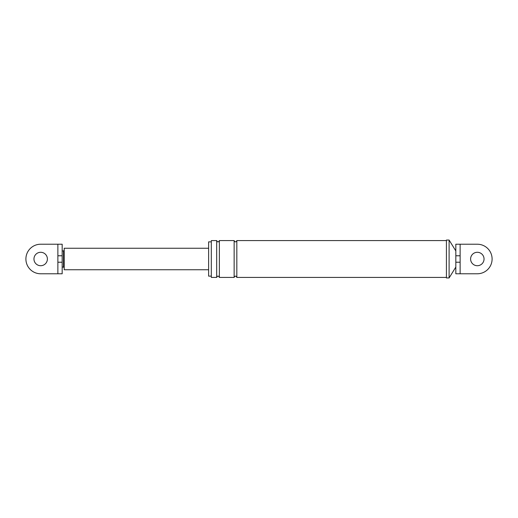 <?xml version="1.0" encoding="UTF-8"?>
<svg xmlns="http://www.w3.org/2000/svg" width="518" height="518" viewBox="0 0 518 518"><rect width="100%" height="100%" fill="white"/><g stroke="black" fill="none" stroke-linecap="round" stroke-linejoin="round"><path stroke-width="0.78" d="M460.126 255.775L455.827 255.775L455.827 244.224L460.126 244.224L460.126 262.225L455.827 262.225L455.827 250.939L449.106 240.054L449.106 277.946L446.419 277.946L446.419 240.054L449.106 240.054M455.827 244.224L455.827 250.939M455.827 273.776L455.827 262.225L455.827 273.776L477.324 273.776L460.126 273.776L460.126 262.225M477.324 273.776A14.776 14.776 0 0 0 492.1 259A14.776 14.776 0 0 0 477.324 244.224L460.126 244.224M211.305 240.592L211.305 277.408L211.305 276.133L208.618 276.133L208.618 241.867L211.305 241.867L211.305 240.592L216.679 240.592C217.573 242.327 218.473 242.327 219.367 240.592L234.142 240.592C235.042 242.327 235.936 242.327 236.83 240.592L446.419 240.592M211.305 276.133L211.305 241.867M477.324 265.715A6.715 6.715 0 0 1 470.603 259A6.715 6.715 0 0 1 477.324 252.285A6.715 6.715 0 0 1 484.039 259A6.715 6.715 0 0 1 477.324 265.715M211.305 277.408L216.679 277.408L216.679 240.592M216.679 277.408C217.573 275.68 218.473 275.68 219.367 277.408L219.367 240.592M219.367 277.408L234.142 277.408C235.042 275.68 235.936 275.68 236.83 277.408L236.83 240.592M234.142 277.408L234.142 240.592M455.827 267.061L449.106 277.946M236.83 277.408L446.419 277.408M57.874 244.224L40.676 244.224A14.776 14.776 0 0 0 25.9 259A14.776 14.776 0 0 0 40.676 273.776L57.874 273.776L57.874 244.224L62.173 244.224L62.173 255.775L57.874 255.775M40.676 265.715A6.715 6.715 0 0 1 33.961 259A6.715 6.715 0 0 1 40.676 252.285A6.715 6.715 0 0 1 47.397 259A6.715 6.715 0 0 1 40.676 265.715M62.173 244.224L62.173 273.776L62.173 262.225L57.874 262.225M62.173 273.776L57.874 273.776M62.173 267.061L63.52 267.061L64.193 267.735L64.193 269.748L64.193 248.251L208.618 248.251M64.193 267.735L64.193 250.265L63.52 250.939L63.52 267.061M64.193 269.748L208.618 269.748M62.173 250.939L63.52 250.939"/></g></svg>
